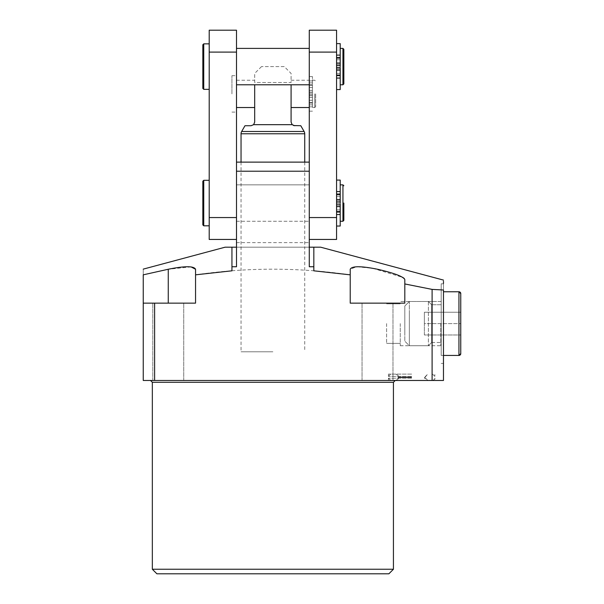 <?xml version="1.0" encoding="UTF-8"?>
<svg xmlns="http://www.w3.org/2000/svg" width="604" height="604" viewBox="0 0 604 604"><rect width="100%" height="100%" fill="white"/><g stroke="black" fill="none" stroke-linecap="round" stroke-linejoin="round"><path stroke-width="0.45" stroke-dasharray="3.02 2.27" d="M272.887 247.187L241.041 247.187L272.887 247.187M272.887 351.807L241.041 351.807L272.887 351.807M236.496 266.749L236.496 184.862L309.278 184.862L309.278 266.749M236.496 203.057L236.496 221.253L236.496 203.057M411.634 380.467L388.432 380.467L411.634 380.467M411.634 378.195L388.432 378.195L411.634 378.195M411.634 374.103L388.432 374.103L411.634 374.103M440.807 323.608L440.807 345.737L440.807 323.608M400.256 323.608L400.256 345.737L400.256 323.608M386.613 323.608L386.613 343.397L386.613 323.608M441.199 323.608L441.199 283.804L441.199 323.608M443.472 323.608L443.472 283.804L443.472 323.608M432.102 289.399L432.102 380.467L443.472 380.467L443.472 290.003L432.102 289.399L404.808 283.948L404.808 279.501L404.808 303.14L350.222 303.14L404.808 303.14L350.222 303.14L350.222 269.248L356.526 266.757L372.593 268.267L402.709 277.357M377.515 380.467L362.045 380.467L377.515 380.467M143.239 274.835C143.239 267.308 143.239 267.308 143.239 274.835L143.239 303.14L195.553 303.14L154.616 303.14L154.616 380.467L143.239 380.467L143.239 303.14L154.616 303.14M168.259 380.467L183.729 380.467L168.259 380.467M272.887 380.467L150.517 380.467L272.887 380.467M156.889 573.8L388.885 573.8M393.43 569.247L152.336 569.247M313.831 247.187L313.831 270.818M320.649 247.187L225.126 247.187M443.472 290.003L443.472 283.435M443.472 281.366L443.472 280.097M404.808 283.948L404.808 303.14L404.808 279.501L404.25 278.482M195.553 269.248L195.553 274.835C246.908 267.308 298.459 267.308 350.222 274.835M191.068 266.908L168.259 269.248L168.259 303.14L143.239 303.14M231.944 247.187L231.944 270.818M432.102 380.467L154.616 380.467M195.553 274.835L195.553 303.14L168.259 303.14M309.278 162.121L236.496 162.121L236.496 184.862L309.278 184.862L309.278 171.219M236.496 171.219L236.496 162.121M236.496 247.187L309.278 247.187M411.634 376.375L388.432 376.375L411.634 376.375M315.65 93.884L315.65 106.621L315.65 93.884M312.464 93.884L312.464 107.535L312.464 93.884M309.278 97.976L309.278 100.256L309.278 97.976M312.464 97.976L312.464 100.256L312.464 97.976M309.278 89.792L309.278 87.52L309.278 89.792M312.464 89.792L312.464 87.52L312.464 89.792M231.944 93.884L231.944 75.689L231.944 93.884M236.496 93.884L236.496 75.689L236.496 93.884M291.083 93.884L291.083 107.535L291.083 93.884M309.278 93.884L309.278 107.535L309.278 93.884M254.692 93.884L254.692 107.535L254.692 93.884M304.733 162.121L304.733 247.187L241.041 247.187L304.733 247.187L304.733 351.807M241.041 162.121L241.041 351.807M294.722 125.73L300.792 125.73M244.982 125.73L251.053 125.73L253.612 124.673L292.162 124.673L293.567 125.541M284.257 66.591L261.517 66.591L284.257 66.591L291.083 73.416L291.083 82.514L254.692 82.514L254.692 73.416L254.692 82.514L291.083 82.514L291.083 73.416M261.517 66.591L254.692 73.416M309.278 93.122L309.278 111.174L309.278 76.602L309.278 93.122L312.464 93.122L309.278 93.122M291.083 84.787L291.083 122.091L292.162 124.673M253.612 124.673L254.692 122.091L254.692 84.787M312.464 94.647L312.464 76.602L312.464 106.848L312.464 94.647L309.278 94.647L312.464 94.647M336.571 71.144L336.571 68.864L336.571 71.144M340.211 71.144L340.211 68.864L340.211 71.144M336.571 62.046L336.571 59.766L336.571 62.046M340.211 62.046L340.211 59.766L340.211 62.046M343.85 66.591L343.85 49.309M209.203 66.591L209.203 89.339L209.203 66.591M236.496 66.591L236.496 48.395L236.496 66.591M309.278 66.591L309.278 48.395L309.278 66.591M336.571 207.61L336.571 209.882L336.571 207.61M340.211 207.61L340.211 209.882L340.211 207.61M336.571 198.512L336.571 200.785L336.571 198.512M340.211 198.512L340.211 200.785L340.211 198.512M202.831 181.223L202.831 203.057M209.203 203.057L209.203 225.805L209.203 203.057M340.211 180.09L340.211 221.253L340.211 204.077L336.571 204.077L336.571 226.032L336.571 180.09L336.571 204.077M340.211 43.616L340.211 84.787L340.211 67.61L336.571 67.61L336.571 89.566L336.571 43.616L336.571 67.61M336.571 239.448L336.571 30.2M209.203 239.448L209.203 30.2M336.571 52.095L309.278 52.095L309.278 30.2M336.571 217.561L309.278 217.561L309.278 239.448L309.278 52.095M309.278 203.057L309.278 221.253L309.278 203.057M343.85 220.347L343.85 203.057M209.203 217.561L236.496 217.561L236.496 239.448L236.496 30.2M236.496 52.095L209.203 52.095M340.211 226.032L340.211 203.057M202.831 66.591L202.831 88.426M340.211 89.566L340.211 66.591M404.808 332.396L404.808 306.032L404.808 332.396M409.353 312.547L409.353 345.737L409.353 312.547M428.395 312.547L428.395 345.737L428.395 312.547M431.649 333.046L431.649 304.733L431.649 333.046M441.199 333.046L441.199 304.733L441.199 333.046M460.761 308.599L460.761 338.618M441.199 307.685L441.199 355.446L441.199 307.685M460.761 323.608L460.761 334.978L460.761 312.238L460.761 334.978L460.761 312.238L460.761 323.608L424.37 323.608L424.37 334.978L460.761 334.978L460.761 323.608L424.37 323.608L424.37 312.238L424.37 323.608L424.37 312.238L460.761 312.238L424.37 312.238L460.761 312.238L424.37 312.238L424.37 323.608L460.761 323.608L424.37 323.608L424.37 334.978L460.761 334.978L424.37 334.978L424.37 323.608L424.37 334.978L460.761 334.978M404.808 306.032L404.808 341.184L409.353 345.737L409.353 301.479L428.395 301.479L428.395 345.737L428.395 301.479L431.649 304.733L431.649 342.483L428.395 345.737L409.353 345.737L428.395 345.737L431.649 342.483L431.649 304.733L441.199 304.733L441.199 342.483L441.199 304.733L431.649 304.733L428.395 301.479L409.353 301.479L409.353 345.737L404.808 341.184L404.808 306.032L409.353 301.479L404.808 306.032M431.649 342.483L441.199 342.483L431.649 342.483M460.761 353.627L460.761 293.582M443.472 291.762L458.942 291.762L458.942 355.446L458.942 291.762L458.942 355.446L441.199 355.446L441.199 291.762L441.199 355.446L443.472 355.446M411.634 377.055L398.436 377.055L411.634 377.055M411.634 377.515L398.436 377.515L411.634 377.515M152.336 382.287L393.43 382.287M236.496 242.634L309.278 242.634M314.737 93.884L314.737 107.535L314.737 93.884M304.122 131.498L241.653 131.498M241.041 133.771L304.733 133.771M312.464 82.884L309.278 82.884M312.464 84.673L309.278 84.673M312.464 85.375L309.278 85.375M312.464 90.351L309.278 90.351M312.464 97.418L309.278 97.418M312.464 102.393L309.278 102.393M312.464 103.095L309.278 103.095M312.464 104.885L309.278 104.885M203.744 89.339L203.744 43.85M342.944 48.395L342.944 84.787M203.744 225.805L203.744 180.317M342.944 184.862L342.944 221.253M236.496 221.253L309.278 221.253L236.496 221.253M388.432 378.195L390.705 380.467L388.432 378.195L388.432 380.467L388.432 378.195M398.436 377.055C399.116 376.201 398.127 375.212 395.484 374.103C398.127 375.212 399.116 376.201 398.436 377.055L398.436 377.515C399.116 378.368 398.127 379.357 395.484 380.467C398.127 379.357 399.116 378.368 398.436 377.515L398.436 377.055M424.823 377.515L427.775 374.103L424.823 377.055L427.775 380.467L424.899 378.195M434.827 378.195C435.318 378.685 434.563 379.448 432.555 380.467C434.563 379.448 435.318 378.685 434.827 378.195L434.827 380.467L434.827 378.195M400.256 345.737L440.807 345.737L441.199 346.122L440.807 345.737L400.256 345.737M386.613 343.397L400.256 343.397L386.613 343.397M440.807 301.479L441.199 301.086L440.807 301.479L400.256 301.479L440.807 301.479M441.199 363.412L443.472 363.412L441.199 363.412M362.045 380.467L362.045 303.14L362.045 380.467M152.797 380.467L152.797 303.14L152.797 380.467M183.729 380.467L183.729 303.14L183.729 380.467M392.978 380.467L392.978 303.14L392.978 380.467M441.199 283.804L443.472 283.804L441.199 283.804M386.613 303.82L400.256 303.82L386.613 303.82M388.432 374.103L388.432 376.375L390.705 374.103L388.432 376.375L388.432 374.103M434.827 376.375L432.555 374.103L434.827 376.375L434.827 374.103L434.827 376.375M312.464 80.241L314.737 80.241L315.65 81.147M312.464 100.256L309.278 100.256M312.464 92.065L309.278 92.065M231.944 75.689L236.496 75.689M291.083 80.241L309.278 80.241M236.496 80.241L254.692 80.241M231.944 112.08L236.496 112.08M312.464 80.921L309.278 80.921M312.464 106.848L309.278 106.848M312.464 76.602L309.278 76.602M312.464 111.174L309.278 111.174M312.464 87.52L309.278 87.52M312.464 95.704L309.278 95.704M315.65 106.621L314.737 107.535L312.464 107.535M340.211 73.416L336.571 73.416M340.211 64.318L336.571 64.318M340.211 209.882L336.571 209.882M340.211 200.785L336.571 200.785M236.496 184.862L309.278 184.862M340.211 196.24L336.571 196.24M340.211 205.337L336.571 205.337M340.211 59.766L336.571 59.766M340.211 68.864L336.571 68.864"/><path stroke-width="0.91" d="M350.222 274.835L350.222 269.248C351.853 265.926 360.95 265.926 377.515 269.248C394.042 273.068 403.14 276.481 404.808 279.501L404.808 303.14L350.222 303.14L350.222 274.835L313.831 270.818L313.831 247.187L320.649 247.187L443.472 280.097M393.43 569.247L388.885 573.8L156.889 573.8L152.336 569.247L393.43 569.247L393.43 382.287L152.336 382.287L150.517 380.467M143.239 269.127L225.126 247.187L231.944 247.187L231.944 266.749L236.496 266.749L236.496 171.219L309.278 171.219L309.278 266.749L313.831 266.749M432.102 289.399L443.472 290.003L443.472 380.467L432.102 380.467L432.102 289.399L404.808 283.948M443.472 283.435L443.472 281.366M443.472 290.003C443.472 276.987 443.472 276.987 443.472 290.003M404.25 278.482L402.709 277.357M168.259 303.14L168.259 269.248L143.239 274.835L168.259 269.248C184.809 265.926 193.907 265.926 195.553 269.248L195.553 274.835L195.553 269.248L191.068 266.908M143.239 274.835C143.239 267.308 143.239 267.308 143.239 274.835L143.239 303.14L195.553 303.14L195.553 274.835L231.944 270.818L231.944 266.749M154.616 303.14L154.616 380.467L432.102 380.467M154.616 380.467L143.239 380.467L143.239 303.14M195.553 269.248L195.553 274.835M236.496 162.121L309.278 162.121M309.278 247.187L313.831 247.187M236.496 247.187L231.944 247.187M293.567 125.541L300.792 125.73L304.122 131.498A4.553 4.553 0 0 1 304.733 133.771L304.733 162.121M254.692 84.787L254.692 122.091L253.612 124.673L251.053 125.73L244.982 125.73L241.653 131.498A4.553 4.553 0 0 0 241.041 133.771L241.041 162.121M294.722 125.73L292.162 124.673L291.083 122.091L291.083 84.787M292.162 124.673L253.612 124.673M202.831 66.591L202.831 44.756L202.831 88.426L203.744 89.339L209.203 89.339M340.211 84.787L342.944 84.787L342.944 48.395L343.85 49.309L343.85 83.88L343.85 66.591M202.831 203.057L202.831 224.892L202.831 181.223L203.744 180.317L203.744 225.805L209.203 225.805M343.85 203.057L343.85 220.347L342.944 221.253L342.944 184.862L343.85 185.775M336.571 180.09L340.211 180.09L340.211 202.046L336.571 202.046L340.211 202.046L340.211 203.057M336.571 43.616L340.211 43.616L340.211 65.572L336.571 65.572L340.211 65.572L340.211 66.591M336.571 52.095L309.278 52.095L309.278 30.2L336.571 30.2L336.571 239.448L309.278 239.448M209.203 52.095L236.496 52.095L236.496 30.2L209.203 30.2L209.203 239.448L236.496 239.448M309.278 52.095L309.278 217.561L336.571 217.561M236.496 52.095L236.496 217.561L209.203 217.561M336.571 204.077L340.211 204.077L340.211 226.032L336.571 226.032M336.571 67.61L340.211 67.61L340.211 89.566L336.571 89.566M460.761 308.599L460.761 353.627A1.82 1.82 0 0 1 458.942 355.446L458.942 291.762A1.82 1.82 0 0 1 460.761 293.582L460.761 323.608M460.761 338.618L460.761 334.978M241.653 131.498L304.122 131.498M304.733 133.771L241.041 133.771M202.831 44.756L203.744 43.85L203.744 89.339M340.211 211.566L336.571 211.566M340.211 206.598L336.571 206.598M340.211 212.064L336.571 212.064M340.211 214.541L336.571 214.541M340.211 191.581L336.571 191.581M340.211 194.05L336.571 194.05M340.211 194.556L336.571 194.556M340.211 199.524L336.571 199.524M340.211 75.1L336.571 75.1M340.211 70.124L336.571 70.124M340.211 75.598L336.571 75.598M340.211 78.067L336.571 78.067M340.211 55.115L336.571 55.115M340.211 57.584L336.571 57.584M340.211 58.082L336.571 58.082M340.211 63.058L336.571 63.058M398.436 377.515L398.361 378.195M152.336 569.247L152.336 382.287M393.43 382.287L395.25 380.467M424.823 377.515L424.899 378.195M236.496 107.535L254.692 107.535M291.083 107.535L309.278 107.535M203.744 43.85L209.203 43.85M236.496 48.395L309.278 48.395M203.744 180.317L209.203 180.317M342.944 184.862L340.211 184.862M342.944 48.395L340.211 48.395M342.944 221.253L340.211 221.253M203.744 225.805L202.831 224.892M236.496 84.787L309.278 84.787M342.944 84.787L343.85 83.88M443.472 355.446L458.942 355.446L460.761 353.627M460.761 293.582L458.942 291.762L443.472 291.762"/></g></svg>
